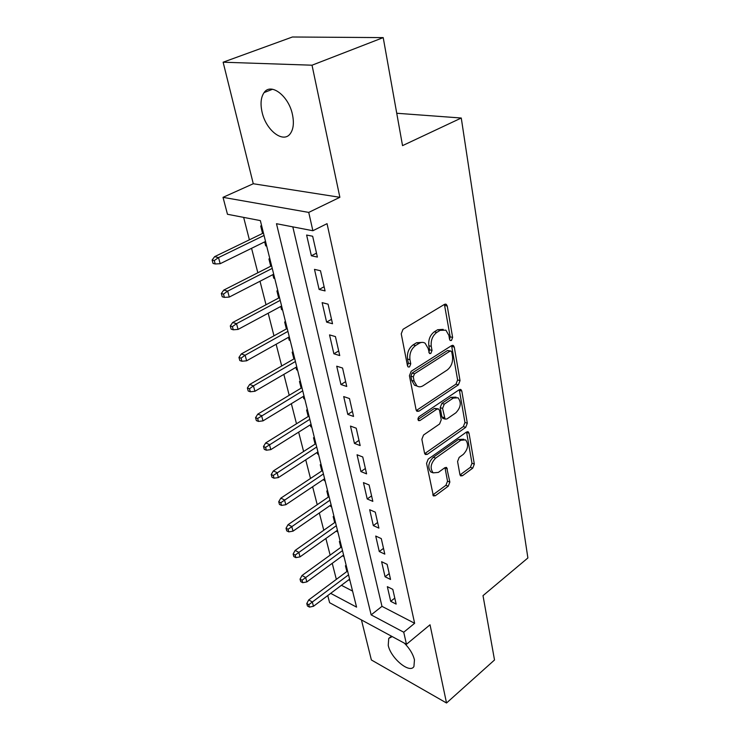 <?xml version="1.0" encoding="UTF-8"?>
<svg xmlns="http://www.w3.org/2000/svg" width="740" height="740" viewBox="0 0 740 740"><rect width="100%" height="100%" fill="white"/><g stroke="black" fill="none" stroke-linecap="round" stroke-linejoin="round"><path stroke-width="1.11" d="M451.456 340.465L452.63 337.459L447.247 306.027L446.266 304.325L444.5 304.362L403.013 329.309L401.237 333.814L407.5 365.865L408.332 363.109L407.536 359.029L409.969 359.733C409.303 353.646 411.172 348.919 415.565 345.543L419.025 343.406C421.236 342.102 423.271 342.046 425.121 343.221L428.108 348.374L429.496 353.535L430.819 353.489L432.012 350.436L431.272 346.385C430.671 340.363 432.502 335.71 436.767 332.427L440.134 330.355L445.896 330.16L448.875 335.368L449.569 339.392L450.207 340.511L451.456 340.465M449.55 339.318L450.188 336.829L444.416 304.418M407.5 365.865L408.147 366.966L409.535 366.92L410.765 363.821L409.969 359.733M428.849 352.397L429.579 349.77L428.839 345.719L431.272 346.385M392.237 636.594L388.731 638.407L388.232 645.354C390.729 658.165 409.775 674.066 413.928 666.527L414.465 659.812C412.994 654.049 409.636 648.499 404.401 643.18M292.466 114.608C288.785 95.969 270.877 82.316 264.106 92.574C260.906 97.218 260.221 103.72 262.062 112.092C265.919 130.342 283.383 143.856 290.358 133.57C293.447 129.149 294.15 122.822 292.466 114.608M459.938 474.654L460.632 475.913L462.454 475.727L472.749 468.143L474.322 464.082L469.04 433.233L468.291 431.882L466.514 432.031L428.22 459.105L426.555 463.351L433.372 495.92L435.333 495.726L448.246 486.208L449.855 482.073L446.692 467.588L444.796 467.754L438.348 472.407L433.159 472.86C429.829 468.291 430.652 463.388 435.638 458.134L460.779 440.282L465.589 439.875C468.882 444.352 468.115 449.208 463.277 454.416L459.179 457.375L457.57 461.501L459.938 474.654M292.809 226.856L381.979 606.347L414.641 623.293L403.735 632.219L406.473 644.299L329.624 602.712L327.746 595.561M383.209 37.611L312.021 65.203L223.129 62.206L292.411 37L383.209 37.611L402.532 145.632L461.27 118.021L527.888 557.96L483.007 595.645L494.514 659.988L446.525 703L430.023 624.791L406.473 644.299M223.129 62.206L253.274 183.742L339.873 197.303L312.021 65.203M339.873 197.303L308.737 212.408L312.881 230.732L276.483 223.711L371.147 614.875L403.735 632.219M414.641 623.293L327.043 223.665L312.881 230.732M458.384 384.856L460.03 380.638L454.286 347.106L453.389 345.525L451.613 345.599L411.172 371.286L409.424 375.707L416.102 409.858L416.935 411.301L418.914 411.19L458.384 384.856L455.979 384.134L457.616 379.935L451.585 345.617M461.815 391.072L467.319 423.225L465.71 427.359L427.295 454.36L425.324 454.508L424.566 453.185L421.856 439.32L423.539 435.018L439.579 424.002L441.243 419.756L439.532 410.478L438.718 409.054L436.831 409.164L419.969 420.542L418.581 420.625C417.628 419.349 417.832 418.007 419.201 416.602L459.216 389.73L461.002 389.619L461.815 391.072L459.42 390.35L464.951 422.447L467.319 423.225M361.444 619.935L371.369 659.96L446.525 703M348.91 579.66L349.696 579.513M346.385 566.239L345.441 565.767L346.875 571.53M342.888 555.527L343.036 556.129L343.739 555.611M340.345 541.939L339.382 541.476L340.853 547.36M336.709 530.765L336.922 531.588L337.634 531.08M334.138 517.001L333.176 516.557L334.665 522.56M330.373 505.337L330.641 506.41L331.372 505.901M327.764 491.406L326.793 490.981L328.32 497.104M323.861 479.224L324.194 480.556L324.934 480.057M321.216 465.108L320.244 464.711L321.798 470.954M317.173 452.399L317.571 453.999L318.329 453.509M314.491 438.099L313.51 437.719L315.101 444.102M310.291 424.825L310.763 426.712L311.54 426.231M307.581 410.349L306.591 409.979L308.219 416.5M303.224 396.483L303.77 398.666L304.556 398.194M300.477 381.803L299.478 381.461L301.143 388.13M295.954 367.327L296.583 369.834L297.378 369.362M293.17 352.453L292.171 352.138L293.873 358.946M288.48 337.329L289.183 340.169L289.997 339.706M285.659 322.252L284.641 321.956L286.38 328.93M280.775 306.443L281.57 309.644L282.403 309.19M277.916 291.162L276.899 290.894L278.675 298.026M272.847 274.642L273.735 278.221L274.586 277.778M269.943 259.148L268.925 258.917L270.738 266.215M317.386 257.076L312.659 236.245L306.619 235.052L311.374 255.772L317.386 257.076M325.064 290.922L320.485 270.738L314.491 269.369L319.107 289.451L325.064 290.922M332.519 323.741L328.07 304.177L322.131 302.632L326.599 322.104L332.519 323.741M339.743 355.57L335.433 336.589L329.541 334.896L333.879 353.785L339.743 355.57M346.746 386.465L342.565 368.039L336.728 366.198L340.937 384.532L346.746 386.465M353.554 416.444L349.493 398.564L343.702 396.575L347.791 414.391L353.554 416.444M360.167 445.572L356.227 428.201L350.473 426.083L354.442 443.389L360.167 445.572M366.587 473.868L362.757 456.987L357.059 454.758L360.917 471.565L366.587 473.868M372.831 501.368L369.103 484.959L363.451 482.619L367.207 498.964L372.831 501.368M378.899 528.12L375.282 512.154L369.676 509.712L373.321 525.604L378.899 528.12M384.809 554.13L381.285 538.609L375.726 536.056L379.269 551.531L384.809 554.13M390.554 579.457L387.122 564.343L381.609 561.706L385.068 576.756L390.554 579.457M387.344 586.663L390.702 601.324L396.15 604.099L392.811 589.391L387.344 586.663M243.654 217.384L249.389 239.816M251.572 248.307L257.835 272.773M260.008 281.246L266.021 304.76M268.185 313.214L273.976 335.812M276.14 344.248L281.7 365.976M283.855 374.394L289.211 395.289M291.357 403.679L296.5 423.789M298.646 432.142L303.604 451.493M305.731 459.827L310.504 478.456M312.632 486.754L317.22 504.699M319.338 512.959L323.769 530.247M325.878 538.48L330.142 555.13M332.232 563.325L336.349 579.365M341.408 585.294L352.573 591.084M261.738 226.163L260.702 225.959L262.571 233.433M264.68 241.878L265.669 245.846L266.696 246.078M273.735 278.221L274.753 278.471M281.57 309.644L282.588 309.921M289.183 340.169L290.191 340.474M296.583 369.834L297.582 370.167M303.77 398.666L304.769 399.026M310.763 426.712L311.753 427.091M317.571 453.999L318.552 454.397M324.194 480.556L325.165 480.972M330.641 506.41L331.603 506.845M336.922 531.588L337.875 532.041M343.036 556.129L343.989 556.591M349.003 580.04L349.946 580.521M461.27 118.021L396.742 113.257M330.678 593.36L356.569 607.124L260.351 220.603L227.476 214.276L223.018 197.34L308.737 212.408M253.274 183.742L223.018 197.34M381.979 606.347L371.147 614.875M265.669 245.846L266.529 245.421M311.374 255.772L316.489 253.136M319.107 289.451L324.12 286.741M326.599 322.104L331.511 319.329M333.879 353.785L338.689 350.945M340.937 384.532L345.654 381.637M347.791 414.391L352.416 411.44M354.442 443.389L358.993 440.383M360.917 471.565L365.375 468.522M367.207 498.964L371.582 495.874M373.321 525.604L377.622 522.486M379.269 551.531L383.496 548.368M385.068 576.756L389.212 573.574M390.702 601.324L394.79 598.105M443.195 329.374L437.682 329.726L440.134 330.355M428.839 345.719C428.229 339.716 430.06 335.072 434.315 331.798L437.682 329.726M422.392 342.38L416.583 342.731L419.025 343.406M407.536 359.029C406.871 352.952 408.73 348.235 413.124 344.868L416.583 342.731M416.315 410.524L455.979 384.134M451.789 352.231L451.16 351.13L449.911 351.186L414.502 373.783L413.29 376.864L414.113 381.109L416.916 385.947C418.822 387.168 420.912 387.085 423.178 385.67L447.145 370.065C451.271 366.772 453.056 362.221 452.51 356.403L451.789 352.231M450.549 350.964L447.478 350.519L449.911 351.186M417.082 386.058L414.502 385.198L411.69 380.369L410.867 376.133L412.078 373.062L447.478 350.519M424.695 453.648L463.342 426.573L464.951 422.447M437.95 408.795L434.445 408.388L417.98 419.46M455.831 412.837C460.854 407.527 461.594 402.505 458.06 397.787L453.241 398.101L444.25 404.16L442.585 408.415L445.064 419.081L446.923 418.96L455.831 412.837M456.025 397.158L450.836 397.352L453.241 398.101M443.417 418.535L441.891 416.898L440.189 407.638L441.854 403.402L450.836 397.352M459.42 390.35L459.235 389.712M463.823 439.264L458.421 439.468L460.779 440.282M432.539 472.62L430.81 471.963C427.48 467.403 428.303 462.5 433.279 457.274L458.421 439.468M432.743 494.968L445.915 485.301L447.524 481.176L444.971 467.634M460.003 474.941L470.409 467.292L471.981 463.24L466.561 432.003M212.112 260.036L213.055 263.431L215.21 263.967L214.276 260.563L212.112 260.036L214.637 256.65L218.522 257.585L220.187 263.699L265.54 241.453M214.276 260.563L218.522 257.585L264.05 235.459M214.637 256.65L263.44 233.017M220.187 263.699L215.21 263.967M221.334 293.502L222.24 296.786L224.387 297.387L223.48 294.095L221.334 293.502L223.794 290.08L227.661 291.135L229.271 297.064L273.698 274.207M223.48 294.095L227.661 291.135L272.246 268.38M223.794 290.08L271.599 265.78M229.271 297.064L224.387 297.387M230.279 325.952L231.158 329.143L233.285 329.8L232.406 326.608L230.279 325.952L232.674 322.492L236.523 323.667L238.086 329.411L281.607 305.999M232.406 326.608L236.523 323.667L280.201 300.348M232.674 322.492L279.517 297.582M238.086 329.411L233.285 329.8M238.955 357.429L239.806 360.528L241.925 361.25L241.074 358.151L238.955 357.429L241.296 353.951L245.116 355.228L246.633 360.805L289.294 336.867M241.074 358.151L245.116 355.228L287.925 331.372M241.296 353.951L287.203 328.477M246.633 360.805L241.925 361.25M247.373 387.991L248.205 390.998L250.305 391.775L249.482 388.768L247.373 387.991L249.657 384.486L253.45 385.864L254.93 391.275L296.759 366.855M249.482 388.768L253.45 385.864L295.427 361.518M249.657 384.486L294.677 358.484M254.93 391.275L250.305 391.775M255.55 417.665L256.354 420.588L258.445 421.421L257.64 418.489L255.55 417.665L257.779 414.141L261.553 415.612L262.987 420.875L304.011 396.002M257.64 418.489L302.725 390.812M257.779 414.141L301.939 387.658M262.987 420.875L258.445 421.421M263.496 446.498L264.282 449.337L266.354 450.216L265.577 447.367L263.496 446.498L265.679 442.946L269.425 444.509L270.812 449.624L311.068 424.344M265.577 447.367L309.81 419.303M265.679 442.946L308.996 416.019M270.812 449.624L266.354 450.216M271.219 474.516L271.978 477.272L274.041 478.197L273.282 475.441L271.219 474.516L273.347 470.954L277.075 472.592L278.425 477.559L317.932 451.909M273.282 475.441L316.711 446.997M273.347 470.954L315.86 443.611M278.425 477.559L274.041 478.197M278.721 501.757L279.461 504.44L281.514 505.411L280.775 502.719L278.721 501.757L280.802 498.177L284.502 499.898L285.825 504.726L324.601 478.724M280.775 502.719L323.417 473.952M280.802 498.177L322.548 470.464M285.825 504.726L281.514 505.411M286.029 528.258L286.741 530.867L288.785 531.875L288.064 529.257L286.029 528.258L288.064 524.669L291.736 526.455L293.022 531.154L331.104 504.828M288.064 529.257L329.947 500.185M288.064 524.669L329.05 496.596M293.022 531.154L288.785 531.875M293.132 554.047L293.826 556.582L295.852 557.627L295.158 555.083L293.132 554.047L295.121 550.44L298.775 552.299L300.024 556.869L337.431 530.256M295.158 555.083L336.302 525.724M295.121 550.44L335.387 522.052M300.024 556.869L295.852 557.627M300.042 579.143L300.727 581.612L302.734 582.695L302.059 580.216L300.042 579.143L301.994 575.526L305.62 577.45L306.841 581.908L343.591 555.009M302.059 580.216L342.5 550.606M301.994 575.526L341.565 546.841M306.841 581.908L302.734 582.695M306.776 603.581L307.442 605.986L309.44 607.096L308.774 604.691L306.776 603.581L308.691 599.955L312.289 601.935L313.473 606.282L349.604 579.143M308.774 604.691L348.531 574.841M308.691 599.955L347.578 571.002M313.473 606.282L309.44 607.096M450.188 336.829L452.63 337.459M408.332 363.109L410.765 363.821M429.579 349.77L432.012 350.436M434.315 331.798L436.767 332.427M413.124 344.868L415.565 345.543M444.777 305.454L447.247 306.027M416.518 410.395L418.914 411.19M451.844 346.459L454.286 347.106M457.616 379.935L460.03 380.638M412.078 373.062L414.502 373.783M410.867 376.133L413.29 376.864M411.69 380.369L414.113 381.109M463.342 426.573L465.71 427.359M424.936 453.49L427.295 454.36M434.445 408.388L436.831 409.164M418.082 419.904L419.969 420.542M441.854 403.402L444.25 404.16M440.189 407.638L442.585 408.415M441.891 416.898L444.268 417.684M433.279 457.274L435.638 458.134M445.064 467.985L447.404 468.864M447.524 481.176L449.855 482.073M445.915 485.301L448.246 486.208M433.002 494.801L435.333 495.726M466.672 432.438L469.04 433.233M471.981 463.24L474.322 464.082M470.409 467.292L472.749 468.143M460.123 474.858L462.454 475.727M388.731 638.407L390.535 636.937M264.106 92.574L272.561 89.253M445.267 304.094L446.266 304.325M452.501 345.293L453.389 345.525M414.502 385.198L416.916 385.947M442.677 418.294L445.064 419.081M460.225 389.379L461.002 389.619M430.81 471.963L433.159 472.86M446.054 467.347L446.692 467.588M467.625 431.661L468.291 431.882"/></g></svg>
